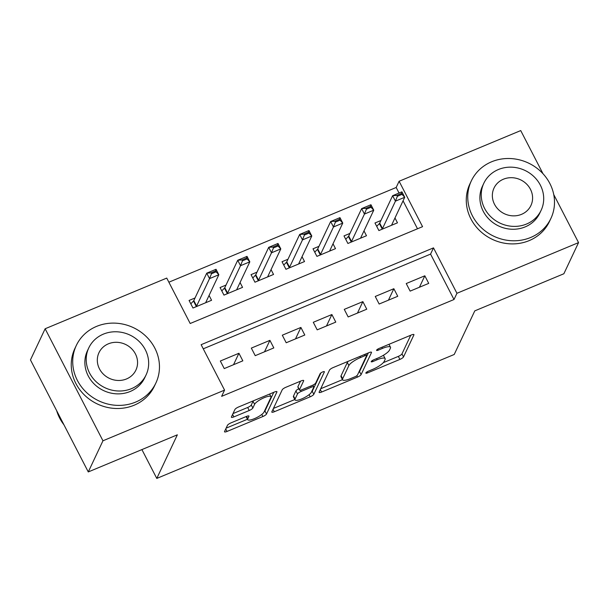 <?xml version="1.0" encoding="UTF-8"?>
<svg xmlns="http://www.w3.org/2000/svg" width="609" height="609" viewBox="0 0 609 609"><rect width="100%" height="100%" fill="white"/><g stroke="black" fill="none" stroke-linecap="round" stroke-linejoin="round"><path stroke-width="0.91" d="M365.872 372.906A2.421 0.609 152.7 0 0 365.849 373.127A2.421 0.609 152.7 0 0 367.6 372.875L399.907 359.409A3.456 0.868 152.7 0 0 403.523 356.92L413.907 334.912A3.456 0.868 152.7 0 0 413.937 334.592A3.456 0.868 152.7 0 0 411.44 334.95L379.133 348.417A2.421 0.609 152.7 0 0 376.598 350.16A2.421 0.609 152.7 0 0 376.575 350.381A2.421 0.609 152.7 0 0 378.318 350.129L382.505 348.386A11.053 2.771 152.7 0 1 390.483 347.229A11.053 2.771 152.7 0 1 390.392 348.241L389.524 350.076A11.053 2.771 152.7 0 1 377.945 358.046L373.766 359.79A2.421 0.609 152.7 0 0 371.231 361.533A2.421 0.609 152.7 0 0 371.216 361.754A2.421 0.609 152.7 0 0 372.959 361.502L377.138 359.759A11.053 2.771 152.7 0 1 385.116 358.602A11.053 2.771 152.7 0 1 385.025 359.614L384.165 361.449A11.053 2.771 152.7 0 1 372.586 369.419L368.407 371.163A2.421 0.609 152.7 0 0 365.872 372.906M231.085 422.836A3.456 0.868 152.7 0 0 227.462 425.326L224.554 431.499A3.456 0.868 152.7 0 0 224.523 431.819A3.456 0.868 152.7 0 0 227.02 431.454L262.905 416.503A3.456 0.868 152.7 0 0 266.521 414.013L276.897 391.998A3.456 0.868 152.7 0 0 276.928 391.678A3.456 0.868 152.7 0 0 274.438 392.044L238.553 406.995A3.456 0.868 152.7 0 0 234.929 409.484L231.412 416.944A3.456 0.868 152.7 0 0 231.39 417.264A3.456 0.868 152.7 0 0 233.879 416.899L249.241 410.504A3.456 0.868 152.7 0 0 252.857 408.015L254.6 404.315A9.242 2.314 152.7 0 1 262.981 398.225A9.242 2.314 152.7 0 1 270.944 396.687A9.242 2.314 152.7 0 1 270.868 397.532L264.04 412.027A9.242 2.314 152.7 0 1 255.658 418.109A9.242 2.314 152.7 0 1 247.688 419.654A9.242 2.314 152.7 0 1 247.764 418.802L248.906 416.389A3.456 0.868 152.7 0 0 248.936 416.069A3.456 0.868 152.7 0 0 246.439 416.434L231.085 422.836M553.726 194.515L578.55 242.61L563.865 273.753L474.784 310.872L454.223 354.476L156.787 478.423L177.348 434.818L88.275 471.937L102.959 440.787L45.135 328.761L166.744 278.085L190.191 323.501L422.562 226.67L399.116 181.254L520.725 130.577L543 173.732M578.55 242.61L456.94 293.287L433.501 247.871L201.13 344.694L224.569 390.118L102.959 440.787M224.569 390.118L221.63 396.345L454.002 299.514L456.94 293.287M319.131 392.089A3.456 0.868 152.7 0 0 319.108 392.402A3.456 0.868 152.7 0 0 321.598 392.044L357.483 377.085A3.456 0.868 152.7 0 0 361.099 374.596L371.482 352.588A3.456 0.868 152.7 0 0 371.513 352.268A3.456 0.868 152.7 0 0 369.016 352.634L333.131 367.585A3.456 0.868 152.7 0 0 329.515 370.074L319.131 392.089M310.194 396.794L274.309 411.745A3.456 0.868 152.7 0 1 271.812 412.11A3.456 0.868 152.7 0 1 271.842 411.791L282.226 389.783A3.456 0.868 152.7 0 1 285.842 387.294L301.196 380.891A3.456 0.868 152.7 0 1 303.693 380.526A3.456 0.868 152.7 0 1 303.663 380.846L299.453 389.775A3.456 0.868 152.7 0 0 299.422 390.087A3.456 0.868 152.7 0 0 301.919 389.73L312.105 385.482A3.456 0.868 152.7 0 0 315.721 382.992L320.106 373.698A2.421 0.609 152.7 0 1 322.298 372.107A2.421 0.609 152.7 0 1 324.384 371.703A2.421 0.609 152.7 0 1 324.361 371.924L313.81 394.305A3.456 0.868 152.7 0 1 310.194 396.794L309.098 394.67M195.032 297.976L189.079 300.458L192.984 308.025L211.574 300.275L209.077 295.441M226.015 285.065L220.062 287.547L223.967 295.114L242.557 287.364L240.06 282.53M256.998 272.154L251.045 274.636L254.95 282.203L273.54 274.453L271.043 269.62M287.981 259.244L282.028 261.725L285.933 269.292L304.523 261.55L302.026 256.709M318.964 246.333L313.011 248.815L316.916 256.381L335.506 248.639L333.009 243.798M349.947 233.422L343.994 235.904L347.899 243.471L366.496 235.729L363.992 230.887M410.139 291.117L428.728 283.375L424.823 275.801L406.233 283.55L410.139 291.117M379.156 304.028L397.746 296.286L393.84 288.712L375.251 296.461L379.156 304.028M348.173 316.939L366.763 309.197L362.857 301.622L344.268 309.372L348.173 316.939M317.19 329.85L335.78 322.108L331.875 314.533L313.285 322.283L317.19 329.85M286.207 342.76L304.797 335.019L300.892 327.444L282.302 335.194L286.207 342.76M255.224 355.671L273.814 347.922L269.909 340.355L251.319 348.104L255.224 355.671M454.002 299.514L430.563 254.098L203.254 348.82M238.926 353.266L220.336 361.015L224.241 368.582L242.831 360.832L238.926 353.266L233.529 364.715M399.04 193.03L396.177 187.481L168.868 282.203M417.5 228.778L403.067 200.825M380.929 220.511L374.977 222.993L378.889 230.56L397.479 222.818L394.975 217.976M141.905 449.587L156.787 478.423M88.275 471.937L30.45 359.904L45.135 328.761M396.177 187.481L399.116 181.254M430.563 254.098L433.501 247.871M424.823 275.801L419.426 287.25M393.84 288.712L388.443 300.161M362.857 301.622L357.46 313.072M331.875 314.533L326.477 325.982M300.892 327.444L295.494 338.893M269.909 340.355L264.512 351.804M385.116 358.602L383.556 355.572A11.053 2.771 152.7 0 0 383.35 355.329M383.312 362.644L398.347 356.379A3.456 0.868 152.7 0 0 401.963 353.89L410.763 335.239M358.678 372.487A3.456 0.868 152.7 0 0 359.538 371.574L368.338 352.916M320.715 388.732L342.502 379.651M354.948 376.773A2.421 0.609 152.7 0 0 357.475 375.03L366.588 355.709A2.421 0.609 152.7 0 0 366.61 355.481A2.421 0.609 152.7 0 0 364.867 355.74L360.452 357.574A11.053 2.771 152.7 0 0 348.881 365.545L342.654 378.752A11.053 2.771 152.7 0 0 342.555 379.765A11.053 2.771 152.7 0 0 350.54 378.608L354.948 376.773M348.165 361.32A11.053 2.771 152.7 0 0 347.313 362.515L348.881 365.545M342.555 379.765L340.994 376.735A11.053 2.771 152.7 0 1 341.086 375.723L347.313 362.515M294.825 399.519L273.426 408.433M300.519 381.173L297.892 386.745A3.456 0.868 152.7 0 0 297.862 387.065L299.422 390.087M320.913 372.906L312.25 391.275L313.81 394.305M295.083 399.04A9.242 2.314 152.7 0 0 295.007 399.885A9.242 2.314 152.7 0 0 302.978 398.347A9.242 2.314 152.7 0 0 311.359 392.257L313.764 387.149A3.456 0.868 152.7 0 0 313.795 386.837A3.456 0.868 152.7 0 0 311.298 387.195L301.112 391.442A3.456 0.868 152.7 0 0 297.497 393.932L295.083 399.04L293.523 396.01A9.242 2.314 152.7 0 0 293.447 396.855L295.007 399.885M298.745 388.778A3.456 0.868 152.7 0 0 295.928 390.902L297.497 393.932M293.523 396.01L295.928 390.902M311.389 392.196A3.456 0.868 152.7 0 0 312.25 391.275M246.105 416.571A9.242 2.314 152.7 0 0 246.127 416.625L247.688 419.654M253.291 400.851A9.242 2.314 152.7 0 0 253.039 401.285L254.6 404.315M232.996 413.587L247.673 407.474A3.456 0.868 152.7 0 0 251.289 404.985L253.039 401.285M264.093 411.897A3.456 0.868 152.7 0 0 264.961 410.984L273.753 392.325M226.137 428.142L247.482 419.251M397.357 196.296L402.001 194.355L401.537 193.449L396.885 195.39L397.357 196.296L395.439 201.153L392.63 195.702L401.925 191.827L404.734 197.278L395.439 201.153L382.513 228.558A3.517 0.883 -27.3 0 1 382.193 228.999L381.904 229.304M396.885 195.39L392.63 195.702L379.704 223.115A3.517 0.883 -27.3 0 1 379.377 223.549L376.712 226.358M391.853 225.155L391.777 225.003A3.517 0.883 -27.3 0 1 391.808 224.691L404.734 197.278L402.001 194.355M401.537 193.449L401.925 191.827M530.66 237.487A43.993 40.483 25.2 0 0 550.917 218.403A43.993 40.483 25.2 0 0 540.899 171.593A43.993 40.483 25.2 0 0 491.585 161.796A43.993 40.483 25.2 0 0 471.328 180.881A43.993 40.483 25.2 0 0 481.346 227.69A43.993 40.483 25.2 0 0 530.66 237.487M471.328 180.881L469.859 183.994A43.993 40.483 25.2 0 0 479.877 230.811A43.993 40.483 25.2 0 0 529.191 240.608A43.993 40.483 25.2 0 0 549.447 221.524L550.917 218.403M541.127 210.288L539.772 213.15A31.676 29.148 -154.8 0 1 525.186 226.891A31.676 29.148 -154.8 0 1 489.689 219.841A31.676 29.148 -154.8 0 1 482.473 186.133L483.82 183.263A31.676 29.148 25.2 0 0 491.037 216.971A31.676 29.148 25.2 0 0 526.541 224.028A31.676 29.148 25.2 0 0 541.127 210.288A31.676 29.148 25.2 0 0 533.91 176.58A31.676 29.148 25.2 0 0 498.406 169.523A31.676 29.148 25.2 0 0 483.82 183.263M503.407 179.213A20.417 18.788 25.2 0 0 494.013 188.067A20.417 18.788 25.2 0 0 498.657 209.793A20.417 18.788 25.2 0 0 521.54 214.338A20.417 18.788 25.2 0 0 530.934 205.484A20.417 18.788 25.2 0 0 526.29 183.758A20.417 18.788 25.2 0 0 503.407 179.213M135.624 402.1A43.993 40.483 25.2 0 0 155.881 383.015A43.993 40.483 25.2 0 0 145.863 336.198A43.993 40.483 25.2 0 0 96.557 326.401A43.993 40.483 25.2 0 0 76.3 345.486A43.993 40.483 25.2 0 0 86.318 392.303A43.993 40.483 25.2 0 0 135.624 402.1M76.3 345.486L74.831 348.607A43.993 40.483 25.2 0 0 84.849 395.416A43.993 40.483 25.2 0 0 134.155 405.213A43.993 40.483 25.2 0 0 154.412 386.129L155.881 383.015M146.091 374.9L144.736 377.763A31.676 29.148 -154.8 0 1 130.151 391.503A31.676 29.148 -154.8 0 1 94.654 384.446A31.676 29.148 -154.8 0 1 87.437 350.746L88.792 347.876A31.676 29.148 25.2 0 0 96.001 381.584A31.676 29.148 25.2 0 0 131.506 388.641A31.676 29.148 25.2 0 0 146.091 374.9A31.676 29.148 25.2 0 0 138.875 341.192A31.676 29.148 25.2 0 0 103.378 334.135A31.676 29.148 25.2 0 0 88.792 347.876M108.379 343.826A20.417 18.788 25.2 0 0 98.978 352.68A20.417 18.788 25.2 0 0 103.629 374.406A20.417 18.788 25.2 0 0 126.505 378.95A20.417 18.788 25.2 0 0 135.906 370.097A20.417 18.788 25.2 0 0 131.255 348.371A20.417 18.788 25.2 0 0 108.379 343.826M56.66 410.679A43.993 40.483 25.2 0 0 63.937 424.785M366.374 209.207L371.018 207.266L370.554 206.36L365.902 208.293L366.374 209.207L364.456 214.063L361.647 208.613L370.942 204.738L373.751 210.189L364.456 214.063L351.53 241.468A3.517 0.883 -27.3 0 1 351.21 241.91L350.921 242.215M365.902 208.293L361.647 208.613L348.721 236.018A3.517 0.883 -27.3 0 1 348.394 236.459L345.729 239.268M360.871 238.066L360.794 237.913A3.517 0.883 -27.3 0 1 360.825 237.601L373.751 210.189L371.018 207.266M370.554 206.36L370.942 204.738M335.392 222.118L340.035 220.176L339.571 219.27L334.92 221.204L335.392 222.118L333.473 226.974L330.664 221.524L339.959 217.649L342.768 223.1L333.473 226.974L320.547 254.379A3.517 0.883 -27.3 0 1 320.227 254.821L319.938 255.125M334.92 221.204L330.664 221.524L317.738 248.929A3.517 0.883 -27.3 0 1 317.411 249.37L314.746 252.179M329.888 250.977L329.812 250.824A3.517 0.883 -27.3 0 1 329.842 250.512L342.768 223.1L340.035 220.176M339.571 219.27L339.959 217.649M304.409 235.028L309.052 233.087L308.588 232.181L303.937 234.115L304.409 235.028L302.49 239.885L299.681 234.435L308.976 230.56L311.785 236.01L302.49 239.885L289.564 267.29A3.517 0.883 -27.3 0 1 289.245 267.732L288.955 268.036M303.937 234.115L299.681 234.435L286.755 261.84A3.517 0.883 -27.3 0 1 286.428 262.281L283.764 265.09M298.905 263.887L298.829 263.735A3.517 0.883 -27.3 0 1 298.859 263.423L311.785 236.01L309.052 233.087M308.588 232.181L308.976 230.56M273.426 247.939L278.069 245.998L277.605 245.092L272.954 247.026L273.426 247.939L271.507 252.796L268.698 247.345L277.993 243.471L280.802 248.921L271.507 252.796L258.581 280.201A3.517 0.883 -27.3 0 1 258.262 280.642L257.972 280.947M272.954 247.026L268.698 247.345L255.772 274.75A3.517 0.883 -27.3 0 1 255.445 275.192L252.781 278.001M267.922 276.798L267.846 276.646A3.517 0.883 -27.3 0 1 267.876 276.334L280.802 248.921L278.069 245.998M277.605 245.092L277.993 243.471M242.443 260.85L247.087 258.909L246.622 258.003L241.971 259.936L242.443 260.85L240.525 265.707L237.716 260.256L247.01 256.381L249.819 261.832L240.525 265.707L227.599 293.112A3.517 0.883 -27.3 0 1 227.279 293.553L226.99 293.858M241.971 259.936L237.716 260.256L224.79 287.661A3.517 0.883 -27.3 0 1 224.462 288.103L221.798 290.912M236.939 289.709L236.863 289.557A3.517 0.883 -27.3 0 1 236.893 289.245L249.819 261.832L247.087 258.909M246.622 258.003L247.01 256.381M211.46 273.761L216.104 271.82L215.639 270.914L210.988 272.847L211.46 273.761L209.542 278.618L206.733 273.167L216.028 269.292L218.837 274.743L209.542 278.618L196.616 306.022A3.517 0.883 -27.3 0 1 196.296 306.464L196.007 306.769M210.988 272.847L206.733 273.167L193.807 300.572A3.517 0.883 -27.3 0 1 193.479 301.013L190.815 303.822M205.956 302.62L205.88 302.467A3.517 0.883 -27.3 0 1 205.911 302.155L218.837 274.743L216.104 271.82M215.639 270.914L216.028 269.292M367.067 371.848L367.6 372.875M377.793 349.109L378.318 350.129M372.434 360.482L372.959 361.502M376.56 358.625L377.138 359.759M381.919 347.252L382.505 348.386M413.663 334.432L413.907 334.912M401.963 353.89L403.523 356.92M398.347 356.379L399.907 359.409M371.239 352.109L371.482 352.588M359.538 371.574L361.099 374.596M356.79 375.738L357.483 377.085M320.319 389.57L321.598 392.044M364.281 354.605L364.867 355.74M359.873 356.44L360.452 357.574M341.086 375.723L342.654 378.752M273.03 409.271L274.309 411.745M303.419 380.366L303.663 380.846M297.892 386.745L299.453 389.775M310.712 386.06L311.298 387.195M300.473 390.202L301.112 391.442M248.662 415.909L248.906 416.389M246.523 416.396L247.764 418.802M251.289 404.985L252.857 408.015M247.673 407.474L249.241 410.504M232.6 414.424L233.879 416.899M276.653 391.518L276.897 391.998M264.961 410.984L266.521 414.013M261.824 414.402L262.905 416.503M225.741 428.98L227.02 431.454M379.377 223.549L382.193 228.999M379.704 223.115L382.513 228.558M348.394 236.459L351.21 241.91M348.721 236.018L351.53 241.468M317.411 249.37L320.227 254.821M317.738 248.929L320.547 254.379M286.428 262.281L289.245 267.732M286.755 261.84L289.564 267.29M255.445 275.192L258.262 280.642M255.772 274.75L258.581 280.201M224.462 288.103L227.279 293.553M224.79 287.661L227.599 293.112M193.479 301.013L196.296 306.464M193.807 300.572L196.616 306.022M388.976 344.313L390.483 347.229M365.826 353.958L366.61 355.481M312.904 385.116L313.795 386.837M269.589 394.061L270.944 396.687"/></g></svg>
